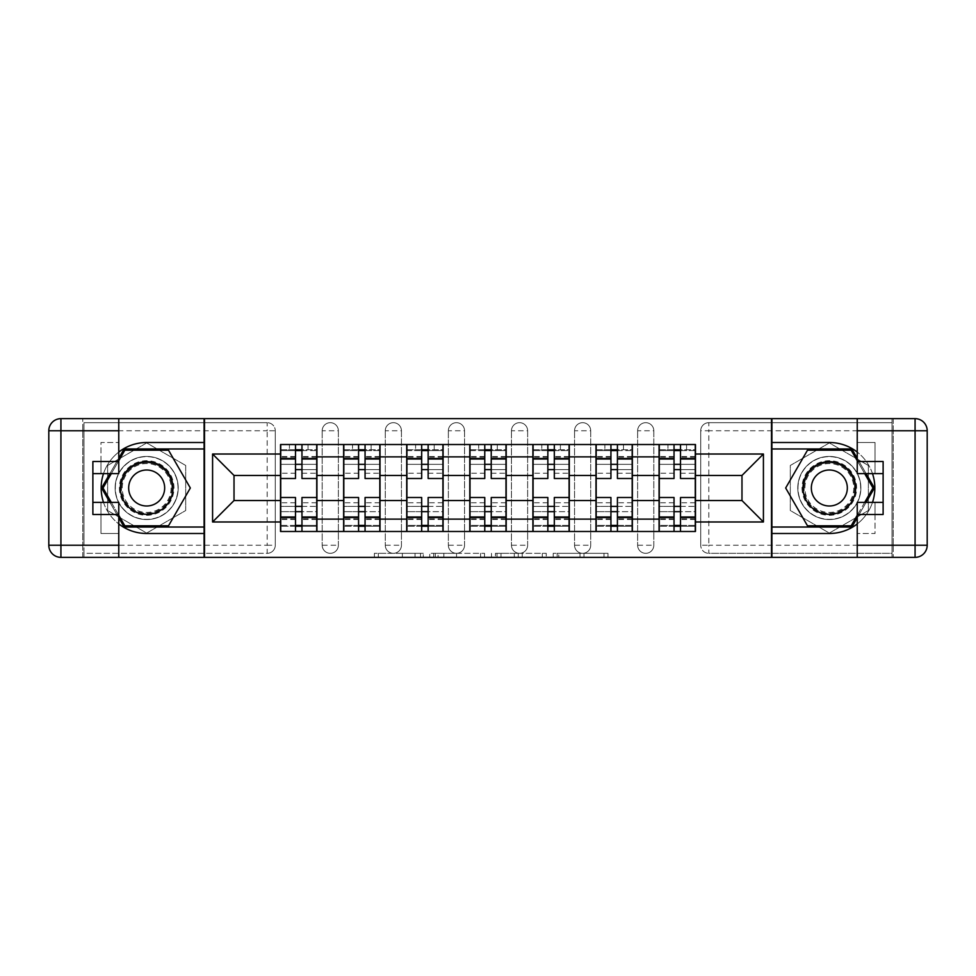 <?xml version="1.0" encoding="UTF-8"?>
<svg xmlns="http://www.w3.org/2000/svg" width="976" height="976" viewBox="0 0 976 976"><rect width="100%" height="100%" fill="white"/><g stroke="black" fill="none" stroke-linecap="round" stroke-linejoin="round"><path stroke-width="0.73" stroke-dasharray="4.88 3.66" d="M423.291 557.357L378.334 557.357L423.291 557.357L423.291 553.319L402.356 553.319L402.356 557.357L402.356 553.319L423.291 553.319L423.291 557.357L423.291 553.319L402.356 553.319L402.356 557.357L402.356 553.319L423.291 553.319L378.334 553.319L423.291 553.319M637.633 430.77A8.089 8.089 0 0 1 645.722 422.681A8.089 8.089 0 0 1 653.81 430.77A8.089 8.089 0 0 0 645.722 422.681A8.089 8.089 0 0 0 637.633 430.77L637.633 545.23A8.089 8.089 0 0 0 645.722 553.319A8.089 8.089 0 0 0 653.81 545.23L653.81 430.77A8.089 8.089 0 0 0 645.722 422.681A8.089 8.089 0 0 0 637.633 430.77L637.633 545.23A8.089 8.089 0 0 0 645.722 553.319A8.089 8.089 0 0 0 653.81 545.23L653.81 430.77L637.633 430.77M574.547 430.77A8.089 8.089 0 0 1 582.635 422.681A8.089 8.089 0 0 1 590.724 430.77A8.089 8.089 0 0 0 582.635 422.681A8.089 8.089 0 0 0 574.547 430.77L574.547 545.23A8.089 8.089 0 0 0 582.635 553.319A8.089 8.089 0 0 0 590.724 545.23L590.724 430.77A8.089 8.089 0 0 0 582.635 422.681A8.089 8.089 0 0 0 574.547 430.77L574.547 545.23A8.089 8.089 0 0 0 582.635 553.319A8.089 8.089 0 0 0 590.724 545.23L590.724 430.77L574.547 430.77M511.461 430.77A8.089 8.089 0 0 1 519.549 422.681A8.089 8.089 0 0 1 527.638 430.77A8.089 8.089 0 0 0 519.549 422.681A8.089 8.089 0 0 0 511.461 430.77L511.461 545.23A8.089 8.089 0 0 0 519.549 553.319A8.089 8.089 0 0 0 527.638 545.23L527.638 430.77A8.089 8.089 0 0 0 519.549 422.681A8.089 8.089 0 0 0 511.461 430.77L511.461 545.23A8.089 8.089 0 0 0 519.549 553.319A8.089 8.089 0 0 0 527.638 545.23L527.638 430.77L511.461 430.77M448.362 430.77A8.089 8.089 0 0 1 456.451 422.681A8.089 8.089 0 0 1 464.539 430.77A8.089 8.089 0 0 0 456.451 422.681A8.089 8.089 0 0 0 448.362 430.77L448.362 545.23A8.089 8.089 0 0 0 456.451 553.319A8.089 8.089 0 0 0 464.539 545.23L464.539 430.77A8.089 8.089 0 0 0 456.451 422.681A8.089 8.089 0 0 0 448.362 430.77L448.362 545.23A8.089 8.089 0 0 0 456.451 553.319A8.089 8.089 0 0 0 464.539 545.23L464.539 430.77L448.362 430.77M385.276 430.77A8.089 8.089 0 0 1 393.365 422.681A8.089 8.089 0 0 1 401.453 430.77A8.089 8.089 0 0 0 393.365 422.681A8.089 8.089 0 0 0 385.276 430.77L385.276 545.23A8.089 8.089 0 0 0 393.365 553.319A8.089 8.089 0 0 0 401.453 545.23L401.453 430.77A8.089 8.089 0 0 0 393.365 422.681A8.089 8.089 0 0 0 385.276 430.77L385.276 545.23A8.089 8.089 0 0 0 393.365 553.319A8.089 8.089 0 0 0 401.453 545.23L401.453 430.77L385.276 430.77M322.19 430.77A8.089 8.089 0 0 1 330.278 422.681A8.089 8.089 0 0 1 338.367 430.77A8.089 8.089 0 0 0 330.278 422.681A8.089 8.089 0 0 0 322.19 430.77L322.19 545.23A8.089 8.089 0 0 0 330.278 553.319A8.089 8.089 0 0 0 338.367 545.23L338.367 430.77A8.089 8.089 0 0 0 330.278 422.681A8.089 8.089 0 0 0 322.19 430.77L322.19 545.23A8.089 8.089 0 0 0 330.278 553.319A8.089 8.089 0 0 0 338.367 545.23L338.367 430.77L322.19 430.77M146.668 519.549A31.549 31.549 0 0 1 115.119 488A31.549 31.549 0 0 1 146.668 456.451A31.549 31.549 0 0 1 178.218 488A31.549 31.549 0 0 1 146.668 519.549A31.549 31.549 0 0 1 115.119 488A31.549 31.549 0 0 1 146.668 456.451A31.549 31.549 0 0 1 178.218 488A31.549 31.549 0 0 1 146.668 519.549A31.549 31.549 0 0 1 115.119 488A31.549 31.549 0 0 1 146.668 456.451A31.549 31.549 0 0 0 115.119 488A31.549 31.549 0 0 0 146.668 519.549A31.549 31.549 0 0 0 178.218 488A31.549 31.549 0 0 0 146.668 456.451A31.549 31.549 0 0 1 178.218 488A31.549 31.549 0 0 1 146.668 519.549M829.332 519.549A31.549 31.549 0 0 1 797.782 488A31.549 31.549 0 0 1 829.332 456.451A31.549 31.549 0 0 1 860.881 488A31.549 31.549 0 0 1 829.332 519.549A31.549 31.549 0 0 1 797.782 488A31.549 31.549 0 0 1 829.332 456.451A31.549 31.549 0 0 1 860.881 488A31.549 31.549 0 0 1 829.332 519.549A31.549 31.549 0 0 0 860.881 488A31.549 31.549 0 0 0 829.332 456.451A31.549 31.549 0 0 1 860.881 488A31.549 31.549 0 0 1 829.332 519.549A31.549 31.549 0 0 1 797.782 488A31.549 31.549 0 0 1 829.332 456.451A31.549 31.549 0 0 0 797.782 488A31.549 31.549 0 0 0 829.332 519.549M604.01 557.357L557.174 557.357L604.01 557.357L604.01 553.319L583.965 553.319L607.987 553.319L607.987 557.357L607.987 553.319L557.174 553.319L607.987 553.319L607.987 557.357L607.987 553.319L604.01 553.319L604.01 557.357M580 557.357L558.76 557.357L580 557.357L580 553.319L583.965 553.319L580 553.319L580 557.357L580 553.319L558.76 553.319L558.76 557.357L558.76 553.319L580 553.319L580 557.357M553.197 557.357L557.174 557.357L553.197 557.357L553.197 553.319L557.174 553.319L553.197 553.319L553.197 557.357M374.369 557.357L378.334 557.357L374.369 557.357L374.369 553.319L378.334 553.319L374.369 553.319L374.369 557.357M892.015 545.23L708.808 545.23L708.808 553.319L892.015 553.319L892.015 557.357L83.985 557.357L204.094 557.357L204.094 418.643L892.015 418.643L771.906 418.643L771.906 557.357L892.015 557.357L892.015 418.643L892.015 422.681L708.808 422.681A8.089 8.089 0 0 0 700.719 430.77L700.719 545.23A8.089 8.089 0 0 0 708.808 553.319A8.089 8.089 0 0 1 700.719 545.23A8.089 8.089 0 0 0 708.808 553.319L892.015 553.319L892.015 422.681L708.808 422.681A8.089 8.089 0 0 0 700.719 430.77L700.719 545.23L708.808 545.23L708.808 430.77L892.015 430.77M484.523 557.357L480.558 557.357L484.523 557.357L484.523 553.319L484.523 557.357M433.71 557.357L480.558 557.357L429.745 557.357L433.71 557.357L433.71 553.319L484.523 553.319L429.745 553.319L429.745 557.357L429.745 553.319L433.71 553.319L433.71 557.357M495.442 557.357L546.255 557.357L491.477 557.357L495.442 557.357L495.442 553.319L546.255 553.319L546.255 557.357L546.255 553.319L522.233 553.319L522.233 557.357M275.281 545.23L275.281 430.77A8.089 8.089 0 0 0 267.192 422.681A8.089 8.089 0 0 1 275.281 430.77A8.089 8.089 0 0 0 267.192 422.681L83.985 422.681L83.985 557.357L83.985 553.319L267.192 553.319A8.089 8.089 0 0 0 275.281 545.23L275.281 430.77L267.192 430.77L267.192 545.23L83.985 545.23L83.985 553.319L267.192 553.319A8.089 8.089 0 0 0 275.281 545.23A8.089 8.089 0 0 1 267.192 553.319L267.192 545.23L275.281 545.23M83.985 430.77L267.192 430.77L267.192 422.681L83.985 422.681L83.985 545.23M659.068 444.519L695.473 444.519L695.473 450.595L659.068 450.595L659.068 444.519L632.375 444.519L632.375 450.595L595.982 450.595L595.982 444.519L569.289 444.519L569.289 450.595L532.896 450.595L532.896 444.519L506.202 444.519L506.202 450.595L469.798 450.595L469.798 444.519L443.104 444.519L443.104 450.595L406.711 450.595L406.711 444.519L380.018 444.519L380.018 450.595L343.625 450.595L343.625 444.519L316.932 444.519L316.932 450.595L280.527 450.595L280.527 525.405L316.932 525.405L316.932 450.595M316.932 525.405L316.932 531.481L343.625 531.481L343.625 525.405L380.018 525.405L380.018 450.595M343.625 450.595L343.625 525.405M380.018 525.405L380.018 531.481L406.711 531.481L406.711 525.405L443.104 525.405L443.104 450.595M406.711 450.595L406.711 525.405M443.104 525.405L443.104 531.481L469.798 531.481L469.798 525.405L506.202 525.405L506.202 450.595M469.798 450.595L469.798 525.405M506.202 525.405L506.202 531.481L532.896 531.481L532.896 525.405L569.289 525.405L569.289 450.595M532.896 450.595L532.896 525.405M569.289 525.405L569.289 531.481L595.982 531.481L595.982 525.405L632.375 525.405L632.375 450.595M595.982 450.595L595.982 525.405M632.375 525.405L632.375 531.481L659.068 531.481L659.068 525.405L695.473 525.405L695.473 450.595M659.068 450.595L659.068 525.405M632.375 500.542L659.068 500.542M569.289 500.542L595.982 500.542M506.202 500.542L532.896 500.542M443.104 500.542L469.798 500.542M380.018 500.542L406.711 500.542M316.932 500.542L343.625 500.542M659.068 475.458L632.375 475.458M595.982 475.458L569.289 475.458M532.896 475.458L506.202 475.458M469.798 475.458L443.104 475.458M406.711 475.458L380.018 475.458M343.625 475.458L316.932 475.458M280.527 475.458L234.02 475.458L234.02 500.542L280.527 500.542M204.496 557.357L204.496 418.643M185.696 465.467L146.668 442.933L107.641 465.467L107.641 510.533L146.668 533.067L185.696 510.533L185.696 465.467L146.668 442.933L107.641 465.467L107.641 510.533L146.668 533.067L185.696 510.533L185.696 465.467M771.504 557.357L771.504 418.643M868.359 465.467L829.332 442.933L790.304 465.467L790.304 510.533L829.332 533.067L868.359 510.533L868.359 465.467L829.332 442.933L790.304 465.467L790.304 510.533L829.332 533.067L868.359 510.533L868.359 465.467M695.473 500.542L741.98 500.542L741.98 475.458L695.473 475.458M316.932 531.481L280.527 531.481L280.527 525.405M280.527 450.595L280.527 444.519L316.932 444.519M343.625 444.519L380.018 444.519M406.711 444.519L443.104 444.519M469.798 444.519L506.202 444.519M532.896 444.519L569.289 444.519M595.982 444.519L632.375 444.519M695.473 525.405L695.473 531.481L659.068 531.481M632.375 531.481L595.982 531.481M569.289 531.481L532.896 531.481M506.202 531.481L469.798 531.481M443.104 531.481L406.711 531.481M380.018 531.481L343.625 531.481M316.724 525.405L301.962 525.405M295.496 525.405L280.734 525.405M280.734 450.595L295.496 450.595M301.962 450.595L316.724 450.595M653.81 545.23A8.089 8.089 0 0 1 645.722 553.319A8.089 8.089 0 0 1 637.633 545.23L653.81 545.23M590.724 545.23A8.089 8.089 0 0 1 582.635 553.319A8.089 8.089 0 0 1 574.547 545.23L590.724 545.23M527.638 545.23A8.089 8.089 0 0 1 519.549 553.319A8.089 8.089 0 0 1 511.461 545.23L527.638 545.23M464.539 545.23A8.089 8.089 0 0 1 456.451 553.319A8.089 8.089 0 0 1 448.362 545.23L464.539 545.23M401.453 545.23A8.089 8.089 0 0 1 393.365 553.319A8.089 8.089 0 0 1 385.276 545.23L401.453 545.23M338.367 545.23A8.089 8.089 0 0 1 330.278 553.319A8.089 8.089 0 0 1 322.19 545.23L338.367 545.23M379.823 525.405L365.061 525.405M358.582 525.405L343.82 525.405M343.82 450.595L358.582 450.595M365.061 450.595L379.823 450.595M442.909 525.405L428.147 525.405M421.681 525.405L406.919 525.405M406.919 450.595L421.681 450.595M428.147 450.595L442.909 450.595M505.995 525.405L491.233 525.405M484.767 525.405L470.005 525.405M470.005 450.595L484.767 450.595M491.233 450.595L505.995 450.595M569.081 525.405L554.319 525.405M547.853 525.405L533.091 525.405M533.091 450.595L547.853 450.595M554.319 450.595L569.081 450.595M632.18 525.405L617.418 525.405M610.939 525.405L596.177 525.405M596.177 450.595L610.939 450.595M617.418 450.595L632.18 450.595M695.266 525.405L680.504 525.405M674.038 525.405L659.276 525.405M659.276 450.595L674.038 450.595M680.504 450.595L695.266 450.595M438.078 557.357L443.836 557.357L438.078 557.357L438.078 553.319L435.308 553.319L435.308 557.357L435.308 553.319L443.836 553.319L438.078 553.319L438.078 557.357M443.836 557.357L456.536 557.357L443.836 557.357L443.836 553.319L456.536 553.319L456.536 557.357L456.536 553.319L443.836 553.319L443.836 557.357M495.442 553.319L518.268 553.319L518.268 557.357L518.268 553.319L514.303 553.319L518.268 553.319L518.268 557.357L518.268 553.319L522.233 553.319M497.028 553.319L497.028 557.357L497.028 553.319M491.477 553.319L491.477 557.357L491.477 553.319M301.962 473.238L316.724 473.238L316.724 449.777L308.038 449.777L308.038 444.519L289.433 444.519L289.433 449.777L308.038 449.777L308.038 444.519L316.724 444.519L316.724 449.777L301.962 449.777L301.962 473.238L301.962 464.344L316.724 464.344L280.734 464.344L280.734 531.481L301.962 531.481L301.962 526.223L316.724 526.223L280.734 526.223L295.496 526.223L295.496 502.762L295.496 511.656L280.734 511.656L316.724 511.656L316.724 502.762L316.724 531.481L301.962 531.481M295.496 478.496L295.496 469.602L316.724 469.602L316.724 478.496L316.724 469.602L301.962 469.602L301.962 478.496M295.496 473.238L295.496 449.777L280.734 449.777L280.734 473.238L280.734 464.344L295.496 464.344L295.496 473.238L280.734 473.238M280.734 469.602L280.734 478.496L280.734 469.602M316.724 444.519L280.734 444.519L280.734 449.777L289.433 449.777L289.433 444.519L280.734 444.519M301.962 497.504L301.962 506.398L316.724 506.398L316.724 497.504L316.724 506.398L280.734 506.398L280.734 497.504L280.734 506.398L295.496 506.398L295.496 497.504M316.724 531.481L280.734 531.481M316.724 473.238L316.724 511.656L301.962 511.656L301.962 502.762L301.962 526.223M301.962 449.777L301.962 444.519M295.496 444.519L295.496 449.777M301.962 469.602L301.962 464.344M295.496 464.344L295.496 469.602M295.496 526.223L295.496 531.481M295.496 506.398L295.496 511.656M301.962 511.656L301.962 506.398M118.767 452.071A45.494 45.494 0 0 0 103.493 473.641M103.493 502.359A45.494 45.494 0 0 0 118.767 523.929M118.767 418.643L118.767 461.514L100.967 461.514L100.967 473.641L100.967 442.506L118.767 442.506L100.967 442.506L100.967 461.514M92.879 514.486L92.879 473.641L118.767 473.641L118.767 461.514M92.879 502.359L100.967 502.359L100.967 533.494L100.967 502.359L118.767 502.359L118.767 557.357M100.967 533.494L118.767 533.494L100.967 533.494M82.777 430.77L82.777 545.23L60.927 545.23L60.927 430.77L82.777 430.77L82.777 418.643L82.777 557.357L204.094 557.357M204.094 418.643L60.927 418.643A12.127 12.127 0 0 0 48.8 430.77L48.8 545.23A12.127 12.127 0 0 0 60.927 557.357L82.777 557.357L82.777 545.23M92.879 473.641L92.879 461.514M204.094 533.494L146.668 533.494A45.494 45.494 0 0 1 101.175 488A45.494 45.494 0 0 1 146.668 442.506L204.094 442.506M109.898 502.359L118.767 517.719M118.767 458.281L109.898 473.641M204.094 448.972L124.135 448.972L101.602 488L124.135 527.028L204.094 527.028M857.233 523.929A45.494 45.494 0 0 0 872.507 502.359M872.507 473.641A45.494 45.494 0 0 0 857.233 452.071M857.233 557.357L857.233 514.486L875.033 514.486L875.033 502.359L875.033 533.494L857.233 533.494L875.033 533.494L875.033 514.486M883.121 461.514L883.121 502.359L857.233 502.359L857.233 514.486M883.121 473.641L875.033 473.641L875.033 442.506L875.033 473.641L857.233 473.641L857.233 418.643M875.033 442.506L857.233 442.506L875.033 442.506M893.223 545.23L893.223 430.77L915.073 430.77L915.073 545.23L893.223 545.23L893.223 557.357L893.223 418.643L771.906 418.643M771.906 557.357L915.073 557.357A12.127 12.127 0 0 0 927.2 545.23L927.2 430.77A12.127 12.127 0 0 0 915.073 418.643L893.223 418.643L893.223 430.77M883.121 502.359L883.121 514.486M771.906 442.506L829.332 442.506A45.494 45.494 0 0 1 874.825 488A45.494 45.494 0 0 1 829.332 533.494L771.906 533.494M866.102 473.641L857.233 458.281M857.233 517.719L866.102 502.359M771.906 527.028L851.865 527.028L874.398 488L851.865 448.972L771.906 448.972M119.377 488A27.304 27.304 0 0 0 146.668 515.304A27.304 27.304 0 0 0 173.972 488A27.304 27.304 0 0 0 146.668 460.696A27.304 27.304 0 0 0 119.377 488M171.947 488A25.278 25.278 0 0 1 146.668 513.278A25.278 25.278 0 0 1 121.39 488A25.278 25.278 0 0 0 146.668 513.278A25.278 25.278 0 0 0 171.947 488A25.278 25.278 0 0 0 146.668 462.722A25.278 25.278 0 0 0 121.39 488A25.278 25.278 0 0 1 146.668 462.722A25.278 25.278 0 0 1 171.947 488A25.278 25.278 0 0 0 146.668 462.722A25.278 25.278 0 0 0 121.39 488M164.663 488A17.995 17.995 0 0 1 146.668 505.995A17.995 17.995 0 0 1 128.673 488A17.995 17.995 0 0 1 146.668 470.005A17.995 17.995 0 0 1 164.663 488M115.327 488A31.342 31.342 0 0 1 146.668 456.658A31.342 31.342 0 0 1 178.01 488A31.342 31.342 0 0 1 146.668 519.342A31.342 31.342 0 0 1 115.327 488A31.342 31.342 0 0 1 146.668 456.658A31.342 31.342 0 0 1 178.01 488A31.342 31.342 0 0 1 146.668 519.342A31.342 31.342 0 0 1 115.327 488M168.506 450.192L190.332 488L168.506 525.808L124.843 525.808L103.005 488L124.843 450.192L168.506 450.192M118.767 515.291L111.301 502.359M111.301 473.641L118.767 460.709M802.028 488A27.304 27.304 0 0 0 829.332 515.304A27.304 27.304 0 0 0 856.623 488A27.304 27.304 0 0 0 829.332 460.696A27.304 27.304 0 0 0 802.028 488M854.61 488A25.278 25.278 0 0 1 829.332 513.278A25.278 25.278 0 0 1 804.053 488A25.278 25.278 0 0 0 829.332 513.278A25.278 25.278 0 0 0 854.61 488A25.278 25.278 0 0 0 829.332 462.722A25.278 25.278 0 0 0 804.053 488A25.278 25.278 0 0 1 829.332 462.722A25.278 25.278 0 0 1 854.61 488A25.278 25.278 0 0 0 829.332 462.722A25.278 25.278 0 0 0 804.053 488M847.327 488A17.995 17.995 0 0 1 829.332 505.995A17.995 17.995 0 0 1 811.337 488A17.995 17.995 0 0 1 829.332 470.005A17.995 17.995 0 0 1 847.327 488M797.99 488A31.342 31.342 0 0 1 829.332 456.658A31.342 31.342 0 0 1 860.673 488A31.342 31.342 0 0 1 829.332 519.342A31.342 31.342 0 0 1 797.99 488A31.342 31.342 0 0 1 829.332 456.658A31.342 31.342 0 0 1 860.673 488A31.342 31.342 0 0 1 829.332 519.342A31.342 31.342 0 0 1 797.99 488M851.157 450.192L872.995 488L851.157 525.808L807.494 525.808L785.668 488L807.494 450.192L851.157 450.192M857.233 460.709L864.699 473.641M864.699 502.359L857.233 515.291M365.061 473.238L379.823 473.238L379.823 449.777L371.124 449.777L371.124 444.519L352.519 444.519L352.519 449.777L371.124 449.777L371.124 444.519L379.823 444.519L379.823 449.777L365.061 449.777L365.061 473.238L365.061 464.344L379.823 464.344L343.82 464.344L343.82 531.481L365.061 531.481L365.061 526.223L379.823 526.223L343.82 526.223L358.582 526.223L358.582 502.762L358.582 511.656L343.82 511.656L379.823 511.656L379.823 502.762L379.823 531.481L365.061 531.481M358.582 478.496L358.582 469.602L379.823 469.602L379.823 478.496L379.823 469.602L365.061 469.602L365.061 478.496M358.582 473.238L358.582 449.777L343.82 449.777L343.82 473.238L343.82 464.344L358.582 464.344L358.582 473.238L343.82 473.238M343.82 469.602L343.82 478.496L343.82 469.602M379.823 444.519L343.82 444.519L343.82 449.777L352.519 449.777L352.519 444.519L343.82 444.519M365.061 497.504L365.061 506.398L379.823 506.398L379.823 497.504L379.823 506.398L343.82 506.398L343.82 497.504L343.82 506.398L358.582 506.398L358.582 497.504M379.823 531.481L343.82 531.481M379.823 473.238L379.823 511.656L365.061 511.656L365.061 502.762L365.061 526.223M365.061 449.777L365.061 444.519M358.582 444.519L358.582 449.777M365.061 469.602L365.061 464.344M358.582 464.344L358.582 469.602M358.582 526.223L358.582 531.481M358.582 506.398L358.582 511.656M365.061 511.656L365.061 506.398M428.147 473.238L442.909 473.238L442.909 449.777L434.21 449.777L434.21 444.519L415.605 444.519L415.605 449.777L434.21 449.777L434.21 444.519L442.909 444.519L442.909 449.777L428.147 449.777L428.147 473.238L428.147 464.344L442.909 464.344L406.919 464.344L406.919 531.481L428.147 531.481L428.147 526.223L442.909 526.223L406.919 526.223L421.681 526.223L421.681 502.762L421.681 511.656L406.919 511.656L442.909 511.656L442.909 502.762L442.909 531.481L428.147 531.481M421.681 478.496L421.681 469.602L442.909 469.602L442.909 478.496L442.909 469.602L428.147 469.602L428.147 478.496M421.681 473.238L421.681 449.777L406.919 449.777L406.919 473.238L406.919 464.344L421.681 464.344L421.681 473.238L406.919 473.238M406.919 469.602L406.919 478.496L406.919 469.602M442.909 444.519L406.919 444.519L406.919 449.777L415.605 449.777L415.605 444.519L406.919 444.519M428.147 497.504L428.147 506.398L442.909 506.398L442.909 497.504L442.909 506.398L406.919 506.398L406.919 497.504L406.919 506.398L421.681 506.398L421.681 497.504M442.909 531.481L406.919 531.481M442.909 473.238L442.909 511.656L428.147 511.656L428.147 502.762L428.147 526.223M428.147 449.777L428.147 444.519M421.681 444.519L421.681 449.777M428.147 469.602L428.147 464.344M421.681 464.344L421.681 469.602M421.681 526.223L421.681 531.481M421.681 506.398L421.681 511.656M428.147 511.656L428.147 506.398M491.233 473.238L505.995 473.238L505.995 449.777L497.296 449.777L497.296 444.519L478.704 444.519L478.704 449.777L497.296 449.777L497.296 444.519L505.995 444.519L505.995 449.777L491.233 449.777L491.233 473.238L491.233 464.344L505.995 464.344L470.005 464.344L470.005 531.481L491.233 531.481L491.233 526.223L505.995 526.223L470.005 526.223L484.767 526.223L484.767 502.762L484.767 511.656L470.005 511.656L505.995 511.656L505.995 502.762L505.995 531.481L491.233 531.481M484.767 478.496L484.767 469.602L505.995 469.602L505.995 478.496L505.995 469.602L491.233 469.602L491.233 478.496M484.767 473.238L484.767 449.777L470.005 449.777L470.005 473.238L470.005 464.344L484.767 464.344L484.767 473.238L470.005 473.238M470.005 469.602L470.005 478.496L470.005 469.602M505.995 444.519L470.005 444.519L470.005 449.777L478.704 449.777L478.704 444.519L470.005 444.519M491.233 497.504L491.233 506.398L505.995 506.398L505.995 497.504L505.995 506.398L470.005 506.398L470.005 497.504L470.005 506.398L484.767 506.398L484.767 497.504M505.995 531.481L470.005 531.481M505.995 473.238L505.995 511.656L491.233 511.656L491.233 502.762L491.233 526.223M491.233 449.777L491.233 444.519M484.767 444.519L484.767 449.777M491.233 469.602L491.233 464.344M484.767 464.344L484.767 469.602M484.767 526.223L484.767 531.481M484.767 506.398L484.767 511.656M491.233 511.656L491.233 506.398M554.319 473.238L569.081 473.238L569.081 449.777L560.395 449.777L560.395 444.519L541.79 444.519L541.79 449.777L560.395 449.777L560.395 444.519L569.081 444.519L569.081 449.777L554.319 449.777L554.319 473.238L554.319 464.344L569.081 464.344L533.091 464.344L533.091 531.481L554.319 531.481L554.319 526.223L569.081 526.223L533.091 526.223L547.853 526.223L547.853 502.762L547.853 511.656L533.091 511.656L569.081 511.656L569.081 502.762L569.081 531.481L554.319 531.481M547.853 478.496L547.853 469.602L569.081 469.602L569.081 478.496L569.081 469.602L554.319 469.602L554.319 478.496M547.853 473.238L547.853 449.777L533.091 449.777L533.091 473.238L533.091 464.344L547.853 464.344L547.853 473.238L533.091 473.238M533.091 469.602L533.091 478.496L533.091 469.602M569.081 444.519L533.091 444.519L533.091 449.777L541.79 449.777L541.79 444.519L533.091 444.519M554.319 497.504L554.319 506.398L569.081 506.398L569.081 497.504L569.081 506.398L533.091 506.398L533.091 497.504L533.091 506.398L547.853 506.398L547.853 497.504M569.081 531.481L533.091 531.481M569.081 473.238L569.081 511.656L554.319 511.656L554.319 502.762L554.319 526.223M554.319 449.777L554.319 444.519M547.853 444.519L547.853 449.777M554.319 469.602L554.319 464.344M547.853 464.344L547.853 469.602M547.853 526.223L547.853 531.481M547.853 506.398L547.853 511.656M554.319 511.656L554.319 506.398M617.418 473.238L632.18 473.238L632.18 449.777L623.481 449.777L623.481 444.519L604.876 444.519L604.876 449.777L623.481 449.777L623.481 444.519L632.18 444.519L632.18 449.777L617.418 449.777L617.418 473.238L617.418 464.344L632.18 464.344L596.177 464.344L596.177 531.481L617.418 531.481L617.418 526.223L632.18 526.223L596.177 526.223L610.939 526.223L610.939 502.762L610.939 511.656L596.177 511.656L632.18 511.656L632.18 502.762L632.18 531.481L617.418 531.481M610.939 478.496L610.939 469.602L632.18 469.602L632.18 478.496L632.18 469.602L617.418 469.602L617.418 478.496M610.939 473.238L610.939 449.777L596.177 449.777L596.177 473.238L596.177 464.344L610.939 464.344L610.939 473.238L596.177 473.238M596.177 469.602L596.177 478.496L596.177 469.602M632.18 444.519L596.177 444.519L596.177 449.777L604.876 449.777L604.876 444.519L596.177 444.519M617.418 497.504L617.418 506.398L632.18 506.398L632.18 497.504L632.18 506.398L596.177 506.398L596.177 497.504L596.177 506.398L610.939 506.398L610.939 497.504M632.18 531.481L596.177 531.481M632.18 473.238L632.18 511.656L617.418 511.656L617.418 502.762L617.418 526.223M617.418 449.777L617.418 444.519M610.939 444.519L610.939 449.777M617.418 469.602L617.418 464.344M610.939 464.344L610.939 469.602M610.939 526.223L610.939 531.481M610.939 506.398L610.939 511.656M617.418 511.656L617.418 506.398M680.504 473.238L695.266 473.238L695.266 449.777L686.567 449.777L686.567 444.519L667.962 444.519L667.962 449.777L686.567 449.777L686.567 444.519L695.266 444.519L695.266 449.777L680.504 449.777L680.504 473.238L680.504 464.344L695.266 464.344L659.276 464.344L659.276 531.481L680.504 531.481L680.504 526.223L695.266 526.223L659.276 526.223L674.038 526.223L674.038 502.762L674.038 511.656L659.276 511.656L695.266 511.656L695.266 502.762L695.266 531.481L680.504 531.481M674.038 478.496L674.038 469.602L695.266 469.602L695.266 478.496L695.266 469.602L680.504 469.602L680.504 478.496M674.038 473.238L674.038 449.777L659.276 449.777L659.276 473.238L659.276 464.344L674.038 464.344L674.038 473.238L659.276 473.238M659.276 469.602L659.276 478.496L659.276 469.602M695.266 444.519L659.276 444.519L659.276 449.777L667.962 449.777L667.962 444.519L659.276 444.519M680.504 497.504L680.504 506.398L695.266 506.398L695.266 497.504L695.266 506.398L659.276 506.398L659.276 497.504L659.276 506.398L674.038 506.398L674.038 497.504M695.266 531.481L659.276 531.481M695.266 473.238L695.266 511.656L680.504 511.656L680.504 502.762L680.504 526.223M680.504 449.777L680.504 444.519M674.038 444.519L674.038 449.777M680.504 469.602L680.504 464.344M674.038 464.344L674.038 469.602M674.038 526.223L674.038 531.481M674.038 506.398L674.038 511.656M680.504 511.656L680.504 506.398M420.522 553.319L420.522 557.357L420.522 553.319M708.808 422.681A8.089 8.089 0 0 0 700.719 430.77L708.808 430.77L708.808 422.681M415.056 553.319L415.056 557.357L415.056 553.319M378.334 553.319L378.334 557.357L378.334 553.319M480.558 553.319L480.558 557.357L480.558 553.319M542.29 553.319L542.29 557.357L542.29 553.319M514.303 553.319L514.303 557.357L514.303 553.319M501.005 553.319L501.005 557.357L501.005 553.319M583.965 553.319L583.965 557.357L583.965 553.319M557.174 553.319L557.174 557.357L557.174 553.319M316.724 457.085L301.962 457.085M295.496 457.085L280.734 457.085M295.496 519.452L280.734 519.452M295.496 518.915L280.734 518.915M295.496 456.548L280.734 456.548M316.724 519.452L301.962 519.452M316.724 518.915L301.962 518.915M316.724 456.548L301.962 456.548M100.967 514.486L118.767 514.486M60.927 418.643L60.927 430.77L48.8 430.77A12.127 12.127 0 0 1 60.927 418.643M60.927 557.357A12.127 12.127 0 0 1 48.8 545.23L60.927 545.23L60.927 557.357M875.033 461.514L857.233 461.514M915.073 557.357L915.073 545.23L927.2 545.23A12.127 12.127 0 0 1 915.073 557.357M915.073 418.643A12.127 12.127 0 0 1 927.2 430.77L915.073 430.77L915.073 418.643M171.117 488A24.449 24.449 0 0 1 146.668 512.449A24.449 24.449 0 0 1 122.22 488A24.449 24.449 0 0 1 146.668 463.551A24.449 24.449 0 0 1 171.117 488M853.78 488A24.449 24.449 0 0 1 829.332 512.449A24.449 24.449 0 0 1 804.883 488A24.449 24.449 0 0 1 829.332 463.551A24.449 24.449 0 0 1 853.78 488M379.823 457.085L365.061 457.085M358.582 457.085L343.82 457.085M358.582 519.452L343.82 519.452M358.582 518.915L343.82 518.915M358.582 456.548L343.82 456.548M379.823 519.452L365.061 519.452M379.823 518.915L365.061 518.915M379.823 456.548L365.061 456.548M442.909 457.085L428.147 457.085M421.681 457.085L406.919 457.085M421.681 519.452L406.919 519.452M421.681 518.915L406.919 518.915M421.681 456.548L406.919 456.548M442.909 519.452L428.147 519.452M442.909 518.915L428.147 518.915M442.909 456.548L428.147 456.548M505.995 457.085L491.233 457.085M484.767 457.085L470.005 457.085M484.767 519.452L470.005 519.452M484.767 518.915L470.005 518.915M484.767 456.548L470.005 456.548M505.995 519.452L491.233 519.452M505.995 518.915L491.233 518.915M505.995 456.548L491.233 456.548M569.081 457.085L554.319 457.085M547.853 457.085L533.091 457.085M547.853 519.452L533.091 519.452M547.853 518.915L533.091 518.915M547.853 456.548L533.091 456.548M569.081 519.452L554.319 519.452M569.081 518.915L554.319 518.915M569.081 456.548L554.319 456.548M632.18 457.085L617.418 457.085M610.939 457.085L596.177 457.085M610.939 519.452L596.177 519.452M610.939 518.915L596.177 518.915M610.939 456.548L596.177 456.548M632.18 519.452L617.418 519.452M632.18 518.915L617.418 518.915M632.18 456.548L617.418 456.548M695.266 457.085L680.504 457.085M674.038 457.085L659.276 457.085M674.038 519.452L659.276 519.452M674.038 518.915L659.276 518.915M674.038 456.548L659.276 456.548M695.266 519.452L680.504 519.452M695.266 518.915L680.504 518.915M695.266 456.548L680.504 456.548M295.496 502.762L280.734 502.762M316.724 502.762L301.962 502.762M358.582 502.762L343.82 502.762M379.823 502.762L365.061 502.762M421.681 502.762L406.919 502.762M442.909 502.762L428.147 502.762M484.767 502.762L470.005 502.762M505.995 502.762L491.233 502.762M547.853 502.762L533.091 502.762M569.081 502.762L554.319 502.762M610.939 502.762L596.177 502.762M632.18 502.762L617.418 502.762M674.038 502.762L659.276 502.762M695.266 502.762L680.504 502.762"/><path stroke-width="1.46" d="M118.767 523.929A45.494 45.494 0 0 0 146.668 533.494L204.094 533.494L204.094 557.357L771.906 557.357L771.906 533.494L829.332 533.494A45.494 45.494 0 0 0 857.233 523.929M857.233 452.071A45.494 45.494 0 0 0 829.332 442.506L771.906 442.506L771.906 418.643L204.094 418.643L204.094 442.506L146.668 442.506A45.494 45.494 0 0 0 118.767 452.071M343.625 531.481L343.625 456.866L316.932 456.866L316.932 531.481M316.932 456.866L316.932 444.519M343.625 456.866L343.625 444.519M380.018 444.519L380.018 531.481M406.711 531.481L406.711 444.519M443.104 444.519L443.104 531.481M469.798 531.481L469.798 444.519M506.202 444.519L506.202 531.481M532.896 531.481L532.896 444.519M569.289 444.519L569.289 531.481M595.982 531.481L595.982 444.519M632.375 444.519L632.375 531.481M659.068 531.481L659.068 444.519M659.068 500.542L632.375 500.542M595.982 500.542L569.289 500.542M532.896 500.542L506.202 500.542M469.798 500.542L443.104 500.542M406.711 500.542L380.018 500.542M343.625 500.542L316.932 500.542M659.068 475.458L632.375 475.458M595.982 475.458L569.289 475.458M532.896 475.458L506.202 475.458M469.798 475.458L443.104 475.458M406.711 475.458L380.018 475.458M343.625 475.458L316.932 475.458M234.02 500.542L280.527 500.542L280.527 475.458L234.02 475.458L234.02 500.542L212.585 521.977L212.585 454.023L280.527 454.023L280.527 475.458M695.473 475.458L695.473 500.542L741.98 500.542L741.98 475.458L695.473 475.458L695.473 444.519L280.527 444.519L280.527 454.023M695.473 454.023L763.415 454.023L763.415 521.977L695.473 521.977L695.473 500.542M280.527 500.542L280.527 531.481L695.473 531.481L695.473 521.977M280.527 521.977L212.585 521.977M771.504 557.357L771.504 418.643M204.496 557.357L204.496 418.643M301.962 525.405L295.496 525.405M295.496 450.595L301.962 450.595M365.061 525.405L358.582 525.405M358.582 450.595L365.061 450.595M428.147 525.405L421.681 525.405M421.681 450.595L428.147 450.595M491.233 525.405L484.767 525.405M484.767 450.595L491.233 450.595M554.319 525.405L547.853 525.405M547.853 450.595L554.319 450.595M617.418 525.405L610.939 525.405M610.939 450.595L617.418 450.595M680.504 525.405L674.038 525.405M674.038 450.595L680.504 450.595M212.585 454.023L234.02 475.458M741.98 500.542L763.415 521.977M741.98 475.458L763.415 454.023M316.724 531.481L316.724 478.496L301.962 478.496L301.962 444.519M295.496 444.519L295.496 478.496L280.734 478.496L280.734 444.519M316.724 478.496L316.724 444.519M280.734 531.481L280.734 497.504L295.496 497.504L295.496 531.481M301.962 531.481L301.962 497.504L316.724 497.504M295.496 469.602L301.962 469.602M280.734 497.504L280.734 478.496M301.962 506.398L295.496 506.398M301.962 526.223L295.496 526.223M295.496 511.656L301.962 511.656M301.962 464.344L295.496 464.344M295.496 449.777L301.962 449.777M103.493 473.641A45.494 45.494 0 0 0 103.493 502.359M204.094 418.643L118.767 418.643L118.767 473.641L92.879 473.641M204.094 557.357L60.927 557.357A12.127 12.127 0 0 1 48.8 545.23L48.8 430.77A12.127 12.127 0 0 1 60.927 418.643L118.767 418.643M204.094 533.494L204.094 442.506M92.879 502.359L118.767 502.359L118.767 557.357M118.767 461.514L92.879 461.514L92.879 514.486L118.767 514.486M204.094 448.972L124.135 448.972L118.767 458.281M118.767 517.719L124.135 527.028L204.094 527.028M109.898 473.641L101.602 488L109.898 502.359M872.507 502.359A45.494 45.494 0 0 0 872.507 473.641M771.906 557.357L857.233 557.357L857.233 502.359L883.121 502.359M771.906 418.643L915.073 418.643A12.127 12.127 0 0 1 927.2 430.77L927.2 545.23A12.127 12.127 0 0 1 915.073 557.357L857.233 557.357M771.906 442.506L771.906 533.494M883.121 473.641L857.233 473.641L857.233 418.643M857.233 514.486L883.121 514.486L883.121 461.514L857.233 461.514M771.906 527.028L851.865 527.028L857.233 517.719M857.233 458.281L851.865 448.972L771.906 448.972M866.102 502.359L874.398 488L866.102 473.641M120.377 488A26.291 26.291 0 0 0 146.668 514.291A26.291 26.291 0 0 0 172.959 488A26.291 26.291 0 0 0 146.668 461.709A26.291 26.291 0 0 0 120.377 488M128.673 488A17.995 17.995 0 0 0 146.668 505.995A17.995 17.995 0 0 0 164.663 488A17.995 17.995 0 0 0 146.668 470.005A17.995 17.995 0 0 0 128.673 488M118.767 460.709L124.843 450.192L168.506 450.192L190.332 488L168.506 525.808L124.843 525.808L118.767 515.291M111.301 502.359L103.005 488L111.301 473.641M803.041 488A26.291 26.291 0 0 0 829.332 514.291A26.291 26.291 0 0 0 855.623 488A26.291 26.291 0 0 0 829.332 461.709A26.291 26.291 0 0 0 803.041 488M811.337 488A17.995 17.995 0 0 0 829.332 505.995A17.995 17.995 0 0 0 847.327 488A17.995 17.995 0 0 0 829.332 470.005A17.995 17.995 0 0 0 811.337 488M857.233 515.291L851.157 525.808L807.494 525.808L785.668 488L807.494 450.192L851.157 450.192L857.233 460.709M864.699 473.641L872.995 488L864.699 502.359M379.823 531.481L379.823 478.496L365.061 478.496L365.061 444.519M358.582 444.519L358.582 478.496L343.82 478.496L343.82 444.519M379.823 478.496L379.823 444.519M343.82 531.481L343.82 497.504L358.582 497.504L358.582 531.481M365.061 531.481L365.061 497.504L379.823 497.504M358.582 469.602L365.061 469.602M343.82 497.504L343.82 478.496M365.061 506.398L358.582 506.398M365.061 526.223L358.582 526.223M358.582 511.656L365.061 511.656M365.061 464.344L358.582 464.344M358.582 449.777L365.061 449.777M442.909 531.481L442.909 478.496L428.147 478.496L428.147 444.519M421.681 444.519L421.681 478.496L406.919 478.496L406.919 444.519M442.909 478.496L442.909 444.519M406.919 531.481L406.919 497.504L421.681 497.504L421.681 531.481M428.147 531.481L428.147 497.504L442.909 497.504M421.681 469.602L428.147 469.602M406.919 497.504L406.919 478.496M428.147 506.398L421.681 506.398M428.147 526.223L421.681 526.223M421.681 511.656L428.147 511.656M428.147 464.344L421.681 464.344M421.681 449.777L428.147 449.777M505.995 531.481L505.995 478.496L491.233 478.496L491.233 444.519M484.767 444.519L484.767 478.496L470.005 478.496L470.005 444.519M505.995 478.496L505.995 444.519M470.005 531.481L470.005 497.504L484.767 497.504L484.767 531.481M491.233 531.481L491.233 497.504L505.995 497.504M484.767 469.602L491.233 469.602M470.005 497.504L470.005 478.496M491.233 506.398L484.767 506.398M491.233 526.223L484.767 526.223M484.767 511.656L491.233 511.656M491.233 464.344L484.767 464.344M484.767 449.777L491.233 449.777M569.081 531.481L569.081 478.496L554.319 478.496L554.319 444.519M547.853 444.519L547.853 478.496L533.091 478.496L533.091 444.519M569.081 478.496L569.081 444.519M533.091 531.481L533.091 497.504L547.853 497.504L547.853 531.481M554.319 531.481L554.319 497.504L569.081 497.504M547.853 469.602L554.319 469.602M533.091 497.504L533.091 478.496M554.319 506.398L547.853 506.398M554.319 526.223L547.853 526.223M547.853 511.656L554.319 511.656M554.319 464.344L547.853 464.344M547.853 449.777L554.319 449.777M632.18 531.481L632.18 478.496L617.418 478.496L617.418 444.519M610.939 444.519L610.939 478.496L596.177 478.496L596.177 444.519M632.18 478.496L632.18 444.519M596.177 531.481L596.177 497.504L610.939 497.504L610.939 531.481M617.418 531.481L617.418 497.504L632.18 497.504M610.939 469.602L617.418 469.602M596.177 497.504L596.177 478.496M617.418 506.398L610.939 506.398M617.418 526.223L610.939 526.223M610.939 511.656L617.418 511.656M617.418 464.344L610.939 464.344M610.939 449.777L617.418 449.777M695.266 531.481L695.266 478.496L680.504 478.496L680.504 444.519M674.038 444.519L674.038 478.496L659.276 478.496L659.276 444.519M695.266 478.496L695.266 444.519M659.276 531.481L659.276 497.504L674.038 497.504L674.038 531.481M680.504 531.481L680.504 497.504L695.266 497.504M674.038 469.602L680.504 469.602M659.276 497.504L659.276 478.496M680.504 506.398L674.038 506.398M680.504 526.223L674.038 526.223M674.038 511.656L680.504 511.656M680.504 464.344L674.038 464.344M674.038 449.777L680.504 449.777M595.982 456.866L569.289 456.866M532.896 456.866L506.202 456.866M469.798 456.866L443.104 456.866M406.711 456.866L380.018 456.866M659.068 456.866L632.375 456.866M595.982 519.134L569.289 519.134M532.896 519.134L506.202 519.134M469.798 519.134L443.104 519.134M406.711 519.134L380.018 519.134M343.625 519.134L316.932 519.134M659.068 519.134L632.375 519.134M316.724 458.476L301.962 458.476M295.496 458.476L280.734 458.476M295.496 459.013L280.734 459.013M295.496 516.987L280.734 516.987M295.496 517.524L280.734 517.524M316.724 517.524L301.962 517.524M316.724 459.013L301.962 459.013M316.724 516.987L301.962 516.987M118.767 430.77L60.927 430.77L60.927 545.23L118.767 545.23M48.8 430.77L60.927 430.77L60.927 418.643M60.927 557.357L60.927 545.23L48.8 545.23M857.233 545.23L915.073 545.23L915.073 430.77L857.233 430.77M927.2 545.23L915.073 545.23L915.073 557.357M915.073 418.643L915.073 430.77L927.2 430.77M379.823 458.476L365.061 458.476M358.582 458.476L343.82 458.476M358.582 459.013L343.82 459.013M358.582 516.987L343.82 516.987M358.582 517.524L343.82 517.524M379.823 517.524L365.061 517.524M379.823 459.013L365.061 459.013M379.823 516.987L365.061 516.987M442.909 458.476L428.147 458.476M421.681 458.476L406.919 458.476M421.681 459.013L406.919 459.013M421.681 516.987L406.919 516.987M421.681 517.524L406.919 517.524M442.909 517.524L428.147 517.524M442.909 459.013L428.147 459.013M442.909 516.987L428.147 516.987M505.995 458.476L491.233 458.476M484.767 458.476L470.005 458.476M484.767 459.013L470.005 459.013M484.767 516.987L470.005 516.987M484.767 517.524L470.005 517.524M505.995 517.524L491.233 517.524M505.995 459.013L491.233 459.013M505.995 516.987L491.233 516.987M569.081 458.476L554.319 458.476M547.853 458.476L533.091 458.476M547.853 459.013L533.091 459.013M547.853 516.987L533.091 516.987M547.853 517.524L533.091 517.524M569.081 517.524L554.319 517.524M569.081 459.013L554.319 459.013M569.081 516.987L554.319 516.987M632.18 458.476L617.418 458.476M610.939 458.476L596.177 458.476M610.939 459.013L596.177 459.013M610.939 516.987L596.177 516.987M610.939 517.524L596.177 517.524M632.18 517.524L617.418 517.524M632.18 459.013L617.418 459.013M632.18 516.987L617.418 516.987M695.266 458.476L680.504 458.476M674.038 458.476L659.276 458.476M674.038 459.013L659.276 459.013M674.038 516.987L659.276 516.987M674.038 517.524L659.276 517.524M695.266 517.524L680.504 517.524M695.266 459.013L680.504 459.013M695.266 516.987L680.504 516.987"/></g></svg>
